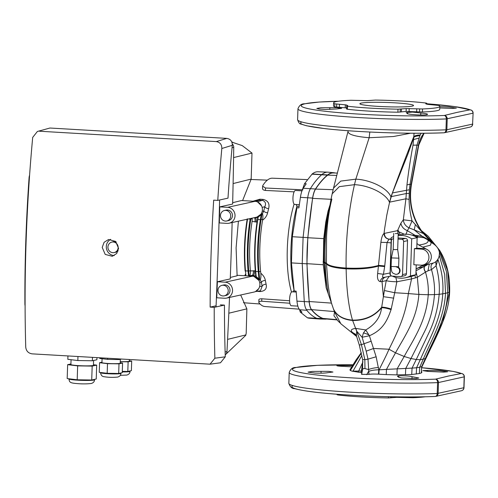 <?xml version="1.0" encoding="UTF-8"?>
<svg xmlns="http://www.w3.org/2000/svg" width="498" height="498" viewBox="0 0 498 498"><rect width="100%" height="100%" fill="white"/><g stroke="black" fill="none" stroke-linecap="round" stroke-linejoin="round"><path stroke-width="0.75" d="M414.927 275.207L415.469 277.878L411.547 278.917L408.36 293.577L394.696 292.724L396.838 281.781C391.758 281.656 388.222 281.277 386.23 280.642L384.394 290.521L394.696 292.724L391.092 309.6C387.625 319.212 383.728 329.645 369.392 335.752L362.127 337.271L363.416 332.975L365.731 329.956L355.665 328.375C351.003 329.06 350.044 330.485 352.789 332.658L355.528 334.226L356.468 335.92L359.307 345.07L362.637 359.705L362.637 369.118L361.673 374.365L368.968 374.378C370.966 374.01 374.135 373.942 378.474 374.172L386.249 374.596L386.46 369.404L379.127 369.815L378.835 374.197M439.298 255.418L444.683 274.498L445.523 293.285L447.739 292.724C446.357 318.546 433.97 338.459 425.298 358.616L420.25 359.724L416.266 359.5L412.064 368.122L405.752 368.427L410.993 358.541L416.266 359.5L428.815 333.006C434.524 321.322 437.972 308.424 439.168 294.306L434.461 294.604C433.366 308.573 429.905 321.222 424.078 332.552L410.993 358.541L404.183 356.481L395.505 352.827L389.013 349.235C385.689 356.96 382.993 361.76 379.127 369.815L378.766 369.796L376.139 356.78L369.392 335.752L365.731 329.956C375.255 324.435 380.54 317.021 381.568 307.727C383.846 307.639 387.021 308.268 391.092 309.6M427.826 370.437L439.161 370.618L447.615 371.776L443.569 372.118L428.012 371.415L422.783 370.624L427.826 370.437L427.794 371.396M412.045 376.687L418.824 377.994L415.818 378.592L401.407 377.957L398.45 377.073L398.836 376.805C397.448 376.525 397.099 376.283 397.796 376.058C399.539 375.424 410.14 375.909 412.045 376.687L411.977 378.667M321.067 371.359L328.885 371.371L332.95 372.031L327.889 372.647C325.343 373.139 321.104 373.295 315.172 373.102L308.075 372.124L312.134 371.433L321.067 371.359L321.005 373.176M351.644 366.833L343.67 366.391C338.161 366.142 336.05 365.849 337.351 365.526L352.428 365.526M439.771 107.929L452.309 108.433L456.361 108.091L449.264 107.026L439.815 106.628M420.729 114.988L420.791 113.002L412.462 112.106L406.187 112.598L407.582 113.121L407.196 113.395M407.563 113.7L407.582 113.121C403.424 114.235 423.754 115.723 427.091 114.602L427.57 114.31M427.091 114.602C428.398 114.061 426.3 113.532 420.791 113.002M329.751 109.492L329.813 107.674L320.886 107.749L316.821 108.439L319.206 109.068L325.269 109.467L336.636 108.962L341.696 108.346L336.461 107.636L329.813 107.674M361.156 103.123A26.836 2.16 1.9 0 0 359.886 103.727A26.836 2.16 1.9 0 0 382.557 106.616A26.836 2.16 1.9 0 0 412.269 106.118A26.836 2.16 1.9 0 0 413.539 105.508A26.836 2.16 1.9 0 0 390.868 102.625A26.836 2.16 1.9 0 0 361.156 103.123M346.62 108.962L347.38 109.249A53.143 4.27 1.9 0 0 397.896 112.212L406.113 111.44L422.416 112A53.143 4.27 1.9 0 0 437.219 110.631A53.143 4.27 1.9 0 0 439.722 109.423L439.827 106.379A53.143 4.27 1.9 0 0 438.614 105.42L428.087 104.412L426.549 104.126L426.058 103.497L426.786 103.235L426.755 104.169M457.214 112.349L470.068 109.815A85.432 6.872 1.9 0 0 426.767 103.765L454.873 106.609L471.096 110.039A3.218 3.137 112.2 0 0 470.068 109.815A3.218 3.063 80 0 1 472.951 113.202L446.333 118.935A3.218 2.179 -92.3 0 0 444.316 115.474L457.214 112.349M338.534 101.231L319.23 102.04L304.515 103.802C301.495 103.677 299.31 105.333 297.96 108.776A88.569 7.121 -178.1 0 0 350.748 117.055A88.569 7.121 -178.1 0 0 446.333 118.935L445.971 129.829L446.862 129.748A3.218 3.063 80 0 1 444.353 132.736A3.218 3.218 0 0 1 443.923 132.785C411.51 134.23 355.068 132.238 324.509 128.565L306.475 125.751L300.954 124.046C299.715 124.145 298.595 122.689 297.599 119.669A88.569 7.121 1.9 0 0 350.387 127.949A88.569 7.121 1.9 0 0 445.971 129.829A3.218 2.179 87.7 0 1 443.923 132.785A3.218 2.179 87.7 0 1 443.743 132.779A85.432 6.872 -178.1 0 1 345.631 130.538A85.432 6.872 -178.1 0 1 301.67 121.96M421.538 230.829L423.63 233.624L422.397 232.261C413.875 220.128 409.873 207.174 410.377 193.392L411.174 184.272L418.463 145.155A26.836 25.51 77.6 0 1 423.929 133.227M336.779 175.427L327.703 175.134A73.088 21.931 -86.6 0 1 331.687 173.105A73.088 21.931 -86.6 0 1 333.367 172.943L337.407 173.074M426.68 104.157L426.705 103.285L425.946 103.03A53.143 4.27 1.9 0 0 375.43 100.067L367.219 100.646L350.909 100.279A53.143 4.27 1.9 0 0 333.604 102.856A53.143 4.27 1.9 0 0 334.812 103.814L345.338 104.823L346.876 105.115L347.367 105.738L346.72 105.95L347.48 106.205A53.143 4.27 1.9 0 0 397.995 109.168L406.206 108.589L422.516 108.956A53.143 4.27 1.9 0 0 437.319 107.587A53.143 4.27 1.9 0 0 439.827 106.379M397.441 376.283L397.796 376.058M448.468 376.034L435.569 379.152A85.432 6.872 -178.1 0 1 331.88 376.463A85.432 6.872 -178.1 0 1 296.484 367.418A85.432 6.872 -178.1 0 1 352.883 364.791L317.606 365.32L295.762 367.487C292.743 367.362 290.558 369.018 289.214 372.46A88.569 7.121 1.9 0 0 342.002 380.74A88.569 7.121 1.9 0 0 437.586 382.62A3.218 2.179 -92.3 0 0 435.569 379.152A3.218 3.056 -104.7 0 1 438.477 382.532L464.354 376.812A3.218 3.218 0 0 0 462.349 373.724A3.218 3.137 -67.8 0 0 461.322 373.5L448.468 376.034M386.249 374.596L396.956 374.888L411.728 374.508L419.372 373.531L421.333 372.946L421.868 372.28M361.872 373.892L361.673 374.365M350.019 369.765L350.337 370.506L352.13 371.147L361.959 372.753M336.872 365.7L337.351 365.526M337.14 394.715L337.905 394.97A53.143 4.27 1.9 0 0 388.421 397.933L396.632 397.354L412.935 397.721A53.143 4.27 1.9 0 0 425.311 396.769M417.125 237.789L418.127 236.892L416.421 235.423L415.164 235.386L416.67 236.874L415.824 236.855M391.067 275.662L391.453 275.917L383.946 277.423C382.277 277.38 382.115 276.334 383.448 274.274L384.755 265.944L387.058 242.501L391.073 242.875M391.453 275.917L383.946 277.423C381.891 277.952 380.659 279.372 380.254 281.681L382.003 281.582L383.385 296.671L393.762 298.159L383.385 296.671L381.692 307.198C374.533 315.993 364.81 320.301 352.522 320.121C343.11 319.336 336.766 315.632 333.479 309.015L334.357 311.561L311.567 309.625A187.958 56.405 -86.6 0 0 322.947 318.427L336.741 319.616M391.185 239.357L388.957 239.221L387.058 242.501L380.883 242.321L377.658 273.495L383.448 274.274L390.071 272.948M326.159 287.738L324.111 262.197C323.762 248.396 324.503 234.807 326.327 221.442L328.045 211.158L329.732 205.742L327.068 221.062C325.325 234.664 324.684 248.502 325.15 262.564L325.169 263.181C325.543 274.46 326.582 284.707 328.294 293.913L326.159 287.738L323.264 264.743L307.023 263.672A187.958 56.405 93.4 0 0 309.208 301.52A16.185 4.856 93.4 0 0 311.567 309.625M307.023 263.672A73.088 21.931 -86.6 0 1 307.882 237.739A187.958 56.405 -86.6 0 1 312.626 198.372A16.185 4.856 -86.6 0 1 315.564 189.103A187.958 56.405 93.4 0 1 327.703 175.134M336.997 319.909L324.814 318.863A73.088 21.931 -86.6 0 1 322.947 318.427M435.277 396.458A3.218 3.063 -100 0 0 435.607 396.42L461.59 390.712A3.218 3.218 0 0 0 463.993 387.705L437.219 393.513A3.218 2.179 87.7 0 1 435.177 396.464A3.218 2.179 87.7 0 1 434.997 396.464A85.432 6.872 1.9 0 1 336.885 394.223A85.432 6.872 1.9 0 1 292.924 385.645M333.604 102.856L333.498 105.9A53.143 4.27 1.9 0 0 334.712 106.858L346.782 107.966M347.697 105.514L347.367 105.738M346.72 105.95L346.54 109.025M425.728 103.721L426.058 103.497L426.039 103.964M334.519 311.978L333.94 315.744L338.235 321.247L340.545 323.314M328.045 211.158L325.785 221.971L323.719 238.629L323.264 264.743M329.732 205.742L329.987 205.108M328.294 293.913L333.479 309.015M429.201 264.432L428.037 270.794L431.511 269.623L436.099 265.801L435.787 261.655M428.037 270.794L425.485 272.145C427.714 279.77 428.635 287.302 428.236 294.735L434.461 294.604C434.891 286.636 433.907 278.307 431.511 269.623C430.509 266.461 431.038 264.326 433.104 263.205M411.728 374.508L412.064 368.122L416.583 367.761L420.25 359.724C428.903 339.574 441.315 319.654 442.753 293.814L439.168 294.306C439.821 285.41 438.8 275.904 436.099 265.801L437.985 259.116M437.792 259.421L437.979 259.632C441.963 271.173 443.556 282.571 442.753 293.814L445.523 293.285C444.116 319.218 431.679 339.144 423.182 359.382L419.677 367.275L421.657 366.646L422.236 365.887M405.44 374.813L405.752 368.427L386.46 369.404L395.505 352.827C404.669 336.231 416.932 319.367 418.874 294.424L428.236 294.735C426.363 321.453 413.24 339.661 404.183 356.481L397.186 368.775L396.956 374.888M366.721 374.664L368.483 371.552C370.649 370.493 374.073 369.908 378.766 369.796L378.474 374.172M378.542 367.505C374.247 367.829 370.948 368.52 368.657 369.578L364.959 368.582L364.841 359.68L367.997 359.145L368.968 374.378M416.938 243.51L418.812 245.01L426.96 249.43M426.525 264.133L421.345 266.081L416.085 269.082M416.035 270.756L427.047 264.961M417.156 268.192L424.694 266.461C423.792 267.806 424.103 269.661 425.628 272.02M424.551 266.561C423.642 267.905 423.954 269.767 425.485 272.145L417.336 277.274L418.874 294.424L408.36 293.577C405.957 314.238 397.921 331.245 389.013 349.235L373.593 348.469L366.192 351.158L367.997 359.145L376.139 356.78M431.343 242.588L430.328 241.524L430.552 242.121M422.814 247.151L430.415 245.209L431.262 242.532L427.732 239.781L423.786 237.677L416.67 236.874M430.328 241.524L427.552 239.177L427.732 239.781C429.232 242.314 426.257 244.064 418.812 245.01M427.552 239.177L422.814 236.531L416.421 235.423M421.725 231.097L422.273 232.28L432.245 243.167M438.719 250.083L446.389 271.385L447.739 292.724L449.221 292.102L447.721 271.036L439.634 250.357C444.253 257.852 447.291 266.343 448.748 275.83C449.433 280.206 449.738 285.416 449.663 291.461L449.663 291.461C449.296 301.085 447.322 310.397 443.743 319.405L442.218 323.364C440.413 328.058 436.074 337.7 430.758 348.345L442.616 321.889L449.632 291.274M362.314 371.016L352.13 371.147M361.094 372.635L362.781 362.233L358.124 372.249M415.469 277.878L417.336 277.274L416.004 271.665M405.839 234.595L407.339 230.655L409.051 227.854C405.565 226.148 403.654 223.465 403.33 219.805L412.058 220.869L422.273 232.28A59.044 56.125 77.6 0 1 410.178 193.436A59.044 56.125 77.6 0 1 411.174 184.272A3.218 0.405 10.5 0 1 410.041 184.272L409.356 189.757L409.063 199.393C409.207 206.564 410.203 213.723 412.058 220.869L409.051 227.854L423.63 233.624M421.103 133.24L419.87 135.761C416.944 135.892 414.909 136.433 413.757 137.398L413.029 139.652L413.608 139.533L412.998 145.186C410.414 159.198 408.404 172.433 406.959 184.889L405.914 198.795L403.33 219.805L400.884 223.229C401.481 226.634 403.635 229.111 407.339 230.655L415.164 235.386L411.971 235.143M391.142 309.432C387.058 308.106 383.883 307.484 381.605 307.565L381.568 307.727C374.39 316.392 364.748 320.637 352.628 320.463L356.68 331.207L356.468 335.92M362.513 369.908L361.648 369.933M362.756 369.429C362.413 368.819 363.148 368.539 364.959 368.582M370.96 341.279L361.43 344.672L356.78 331.251L362.127 337.271L366.192 351.158M411.105 276.521L411.547 278.917L396.838 281.781L395.842 277.442M333.554 309.239C336.841 315.875 343.19 319.591 352.603 320.395L352.59 320.363C364.766 320.538 374.434 316.274 381.605 307.565L381.692 307.198C383.958 307.117 387.151 307.727 391.266 309.034M384.394 290.521L383.41 296.615L382.028 281.563L386.23 280.642L389.268 276.353M386.018 276.975C383.728 277.573 382.402 279.104 382.028 281.563L382.003 281.582C382.371 279.117 383.709 277.579 386.012 276.975M400.884 223.229L397.56 230.649L398.96 231.881L404.345 234.228M380.883 242.321C381.512 237.621 382.557 234.67 384.026 233.469C384.238 236.681 385.882 238.598 388.957 239.221C385.9 238.598 384.257 236.681 384.051 233.469L384.661 228.514L384.026 233.469L397.56 230.649L398.089 233.456M398.201 233.686L399.315 235.143M391.21 238.747L389.131 239.171C386.062 238.548 384.487 236.6 384.412 233.325M419.87 135.761L416.969 145.111L410.041 184.272L406.959 184.889M424.115 133.227L418.774 145.024A3.218 0.417 -169.5 0 1 418.619 145.117L424.035 133.227M418.911 138.089L413.608 139.533L413.757 137.398M362.855 361.536L362.911 362.171M359.45 344.977L361.43 344.672L364.841 359.68L362.781 359.581M331.88 199.107C329.103 210.025 327.335 222.469 326.57 236.444C327.36 221.492 329.228 207.28 332.185 193.803L339.325 186.65L354.47 184.665C369.578 185.343 386.392 193.878 389.529 202.456L392.436 192.925L409.356 189.757M413.029 139.652L407.98 153.876L392.436 192.925M414.037 133.234L413.72 137.448M355.902 328.381L356.68 331.207M361.355 353.026L350.337 370.506M384.73 266.137L378.741 265.577C370.475 267.986 359.6 268.889 346.129 268.279C334.644 267.488 328.076 265.832 326.427 263.305L328.008 283.661C328.686 289.512 329.95 296.764 331.214 301.626M377.658 273.495C377.03 278.201 377.895 280.928 380.254 281.681M389.529 202.456L386.809 215.092L384.661 228.514M323.177 261.73L326.427 263.305L323.171 261.55M390.986 197.003L390.862 196.704C387.5 188.2 370.773 179.822 355.815 179.162L340.763 181.098L333.517 188.107L332.185 193.803M348.152 130.887L348.152 130.899C347.15 134.18 354.153 136.452 369.155 137.734L393.482 136.514L410.576 133.209M352.789 332.658L356.4 335.727M384.742 266.032L378.754 265.471C370.487 267.868 359.612 268.764 346.122 268.154L346.135 268.833C346.558 290.346 348.687 307.447 352.522 320.121L352.528 320.152C343.122 319.367 336.773 315.664 333.486 309.046M326.57 236.444L326.414 263.112C328.064 265.615 334.631 267.264 346.122 268.055L346.122 268.154C334.637 267.364 328.07 265.708 326.42 263.199L323.171 261.631M338.466 101.243A85.432 6.872 1.9 0 0 305.23 103.74A85.432 6.872 1.9 0 0 340.626 112.785A85.432 6.872 1.9 0 0 444.316 115.474A3.218 3.056 75.3 0 1 447.223 118.854L446.862 129.748L472.59 124.095L473.1 113.127L472.59 124.095A3.218 3.056 75.3 0 1 470.336 127.027L470.336 127.027A3.218 3.218 0 0 0 472.739 124.021M398.836 376.805L398.817 377.384M296.198 292.046L292.121 291.809A6.978 2.092 93.4 0 0 291.946 291.822A6.978 2.092 93.4 0 0 289.606 298.943A6.978 2.092 93.4 0 0 291.305 305.741L297.835 306.121M335.173 172.999A73.331 22.005 93.4 0 0 333.803 172.725A73.331 22.005 93.4 0 0 327.672 174.916A187.665 56.318 93.4 0 0 327.429 175.115C323.37 178.421 319.38 183.052 315.471 189.003C314.219 190.977 313.261 194.002 312.601 198.067L307.808 237.627L306.936 263.822L309.158 301.844C309.551 305.666 310.322 308.306 311.468 309.762C315.035 314.076 318.77 317.008 322.673 318.571A187.665 56.318 93.4 0 0 322.903 318.664A73.331 22.005 93.4 0 0 325.225 319.131L319.591 319.006A73.536 22.068 -86.6 0 1 319.224 318.988L309.364 318.228A73.355 22.012 -86.6 0 1 307.403 317.78L300.257 312.103L301.975 312.234L299.728 309.75C298.352 308.467 297.424 305.598 296.957 301.147L296.129 291.137L294.169 290.988L291.442 262.907L292.314 236.724L296.926 207.797L298.893 207.878L300.406 197.339C301.041 193.28 301.981 190.248 303.214 188.244L306.239 183.793L304.508 183.712L301.962 190.852L295.482 190.473A6.978 2.092 93.4 0 0 295.308 190.485A6.978 2.092 93.4 0 0 292.967 197.606A6.978 2.092 93.4 0 0 294.667 204.404L299.329 204.678M304.508 183.712L312.178 173.983A73.355 22.012 -86.6 0 1 316.205 171.928A73.355 22.012 -86.6 0 1 317.948 171.766L327.833 172.165A73.536 22.068 -86.6 0 1 328.194 172.19L333.803 172.725M244.717 275.73L245.433 274.317M252.996 201.204L260.006 199.2L263.174 199.393C268.08 200.638 269.897 203.732 268.621 208.662L267.619 212.777C266.959 215.746 265.266 218.224 262.552 220.209L262.689 219.257C263.025 216.804 262.956 214.955 262.477 213.704L263.747 211.021L264.799 206.695C266.256 203.645 265.478 201.528 262.458 200.352A3.218 1.046 93.5 0 0 263.174 199.393M260.79 273.209C263.374 275.357 264.899 277.797 265.372 280.523A3.218 1.88 -10.1 0 0 261.382 282.273L260.286 279.839C260.921 277.996 261.089 275.786 260.79 273.209L260.603 271.46C259.004 254.814 259.657 237.727 262.552 220.209M265.372 280.523L266.113 284.271C267.084 288.666 265.085 291.087 260.118 291.542L256.949 291.349M258.929 300.194C258.58 299.261 259.539 298.794 261.811 298.794L261.73 301.228L289.861 303.226M289.599 300.761L261.811 298.794M306.986 179.591L272.406 178.197A64.273 19.291 93.4 0 0 262.838 185.493L262.614 186.171L265.484 188.007L265.403 190.441L294.119 191.855M265.403 190.441C263.149 190.118 262.228 189.321 262.651 188.051M255.767 276.166L255.368 271.41C253.949 254.428 254.64 237.16 257.429 219.612L257.802 219.462C254.988 237.148 254.297 254.546 255.723 271.665L256.153 276.458L258.941 279.023L258.3 271.815C256.868 254.727 257.559 237.328 260.379 219.612L257.416 219.556L257.765 217.408L258.176 217.203L257.839 219.245M245.172 271.136L245.147 270.812C243.727 253.856 244.412 236.587 247.207 219.014M260.417 219.388L261.027 219.823L260.379 219.612L261.164 214.806L262.023 213.76L261.064 219.606L262.689 219.257M261.027 219.823C258.232 237.403 257.547 254.665 258.966 271.615L260.603 271.46M262.023 213.76L262.477 213.704M250.936 218.417L250.843 219.002L252.193 218.715L252.125 218.155M248.496 275.954L248.079 271.217C246.647 254.154 247.338 236.755 250.152 219.014L250.805 219.226C248.01 236.824 247.325 254.092 248.745 271.018L250.444 270.85C248.894 254.876 249.442 238.386 252.094 221.392L252.193 218.715M255.984 276.054L252.262 275.332L249.467 275.761C250.257 274.977 250.587 273.358 250.45 270.912L250.444 270.85M250.45 270.912L255.293 270.831M257.018 222.077L252.094 221.392M249.486 275.755L252.262 275.332A3.218 1.021 93.5 0 0 253.339 270.675M254.951 222.002A3.218 1.021 93.4 0 0 254.49 217.844M267.619 212.777A3.218 1.444 12.8 0 1 263.747 211.021L262.216 211.22M325.225 319.131A73.331 22.005 93.4 0 0 326.613 319.019M322.673 318.571L317.027 318.446C313.46 316.971 310.042 314.25 306.762 310.291L306.451 309.644C305.336 308.1 304.608 305.43 304.266 301.639L302.23 263.591L303.101 237.334L307.708 197.725C308.312 193.71 309.233 190.653 310.472 188.549C313.728 183.127 317.506 178.471 321.801 174.586A187.871 56.38 -86.6 0 1 322.044 174.387A73.536 22.068 -86.6 0 1 327.833 172.165M319.224 318.988A73.536 22.068 -86.6 0 1 317.263 318.539A187.871 56.38 -86.6 0 1 317.027 318.446M327.429 175.115L311.935 174.182M296.073 204.485L296.926 206.253A66.172 19.858 93.4 0 0 293.148 285.391L294.131 290.838M293.029 291.859L294.019 290.216M299.516 309.482L300.257 312.103M299.728 309.75L306.762 310.291M294.169 290.988L294.144 290.234M296.926 207.797L296.926 206.253M302.94 189.844L265.484 188.007M261.73 301.228C259.309 301.234 258.381 301.726 258.948 302.697A64.273 19.291 93.4 0 0 264.886 306.525L299.267 309.171M258.842 299.846L258.948 302.697M251.49 276.129A1.071 0.324 -86.6 0 1 251.789 275.494L252.847 275.556L258.91 280.399M260.286 279.839L259.713 280.007L258.941 279.023M255.791 276.135L256.153 276.458L255.399 271.734M255.374 291.604L260.423 290.813L262.16 286.213L261.382 282.273L259.751 282.752M258.686 288.703L255.518 291.542M257.142 201.777L262.458 200.352L259.29 200.159L254.185 201.273M257.478 219.294L257.79 217.408L261.164 214.806M260.89 214.252L255.941 217.819L254.764 217.856A1.071 0.324 93.4 0 0 254.764 217.856L254.727 217.856M254.559 217.62A1.071 0.324 93.4 0 0 254.746 217.856L257.752 217.458M257.609 201.964L261.599 205.935M266.113 284.271A3.218 2.06 -12.3 0 0 262.16 286.213L259.601 286.611M260.118 291.542A3.218 1.046 93.5 0 0 259.726 290.925M262.122 207.411L264.799 206.695A3.218 1.65 -165.4 0 0 268.621 208.662M255.381 201.354L259.29 200.159A3.218 1.046 93.5 0 0 260.006 199.2M247.581 218.859C244.767 236.575 244.07 253.974 245.502 271.061L245.925 275.799M114.223 255.574A8.591 8.161 77.6 0 1 106.292 246.535A8.591 8.161 77.6 0 1 110.662 239.345M118.574 248.384L115.617 241.412L108.57 239.513L104.088 242.314L102.215 247.425L105.203 254.403L112.255 256.289L116.713 253.501L118.574 248.384M220.353 304.857L224.442 305.1A503.285 151.031 93.4 0 0 225.277 356.817L220.477 362.781L210.038 364.181L214.868 358.218A536.776 161.084 -86.6 0 1 214.227 307.347L210.137 307.104L216.088 305.797M224.442 305.1L214.227 307.347M232.292 145.304A503.285 151.031 93.4 0 0 227.991 198.148L217.775 200.395A536.776 161.084 -86.6 0 1 221.822 148.491C221.871 144.544 220.029 142.241 216.313 141.588L226.808 138.388C230.524 139.042 232.354 141.345 232.292 145.304L221.822 148.491M49.949 128.023L37.381 131.472L49.949 128.023L226.808 138.388M37.381 131.472L32.694 137.411A536.776 161.084 -86.6 0 0 25.74 347.131C26.176 350.978 28.28 353.219 32.065 353.854L210.038 364.181M217.775 200.395L213.686 200.152A536.776 161.084 93.4 0 0 210.137 307.104M39.448 131.223L216.313 141.588M93.593 360.484L93.437 365.264A11.273 0.909 -178.1 0 1 92.902 365.52A11.273 0.909 -178.1 0 1 80.421 365.725A11.273 0.909 -178.1 0 1 70.903 364.517L71.065 359.712M120.323 359.307L120.199 363.185A9.126 0.735 -178.1 0 1 119.763 363.391A9.126 0.735 -178.1 0 1 109.66 363.565A9.126 0.735 -178.1 0 1 101.953 362.581L102.084 358.716M129.374 359.556L129.318 361.181A9.126 0.735 -178.1 0 1 128.889 361.386A9.126 0.735 -178.1 0 1 120.248 361.616M93.456 364.717L96.693 365.115L96.232 379.015L91.719 380.005L77.196 379.787L67.18 378.567L67.647 364.667L70.921 363.945M96.942 357.657L96.873 359.768L92.36 360.757L77.831 360.533L67.821 359.319L67.933 355.958M120.211 362.774L122.576 363.061L122.253 372.685L118.68 373.469L107.182 373.295L99.258 372.33L99.575 362.706L101.972 362.183M129.331 360.77L131.696 361.056L131.379 370.68L127.805 371.464L122.296 371.384M121.331 359.089L119.14 359.568L107.643 359.388L99.718 358.429L99.737 357.819M119.14 359.568L119.165 358.958M107.643 359.388L107.68 358.286M131.696 361.056L128.123 361.841L120.242 361.722M127.805 371.464L128.123 361.841M122.576 363.061L119.003 363.845L107.5 363.671L99.575 362.706M118.68 373.469L119.003 363.845M107.182 373.295L107.5 363.671M77.831 360.533L77.962 356.543M92.36 360.757L92.466 357.396M96.693 365.115L92.18 366.105L77.657 365.881L67.647 364.667M77.196 379.787L77.657 365.881M91.719 380.005L92.18 366.105M107.923 247.027A5.366 5.104 -102.4 0 0 114.185 252.573A5.366 5.104 -102.4 0 0 118.144 247.624A5.366 5.104 -102.4 0 0 111.882 242.084A5.366 5.104 -102.4 0 0 107.923 247.027M114.185 252.573L115.617 252.256A5.366 5.104 -102.4 0 0 118.157 250.805M116.246 242.034A5.366 5.104 -102.4 0 0 113.314 241.773L111.882 242.084M25.099 306.077L24.937 304.67A2.253 0.679 -86.6 0 1 24.9 303.998A514.017 154.249 -86.6 0 1 29.096 177.531A2.253 0.679 -86.6 0 1 29.245 176.491L29.612 174.941M29.538 175.956A8.696 2.608 93.4 0 0 29.413 177.294A520.46 156.185 93.4 0 0 25.554 260.796M224.262 295.849L226.024 295.463A5.366 5.104 -102.4 0 0 229.983 290.515A5.366 5.104 -102.4 0 0 223.72 284.974L221.959 285.36A5.366 5.104 -102.4 0 0 218 290.303A5.366 5.104 -102.4 0 0 224.262 295.849A5.366 5.104 -102.4 0 0 228.227 290.907A5.366 5.104 -102.4 0 0 221.959 285.36M226.746 220.981L228.507 220.595A5.366 5.104 -102.4 0 0 232.466 215.653A5.366 5.104 -102.4 0 0 226.204 210.112L224.442 210.498A5.366 5.104 -102.4 0 0 220.483 215.441A5.366 5.104 -102.4 0 0 226.746 220.981A5.366 5.104 -102.4 0 0 230.711 216.039A5.366 5.104 -102.4 0 0 224.442 210.498M229.516 297.443A5242.172 4982.764 77.6 0 1 226.97 351.582A4.295 4.084 77.6 0 1 225.208 354.831M232.143 222.544A5242.172 4982.764 77.6 0 1 230.257 278.917L217.389 281.744L225.14 282.198A8.049 7.651 77.6 0 1 232.51 289.618A8.049 7.651 77.6 0 1 226.602 298.084A8.049 7.651 77.6 0 1 224.604 298.24L216.748 297.779A5242.172 4982.764 -102.4 0 0 217.389 281.744M238.405 221.168L236.102 247.83L237.116 275.78L230.313 277.448M225.563 354.557L245.676 335.409L246.199 333.268L246.871 308.853L228.831 313.211M246.871 308.853L240.677 294.99M232.666 202.692L241.499 200.532L254.988 201.323A8.049 7.651 -102.4 0 1 262.359 208.743A8.049 7.651 -102.4 0 1 256.445 217.209L229.08 223.216A8.049 7.651 -102.4 0 1 227.088 223.372L219.344 222.923A5242.172 4982.764 -102.4 0 0 219.767 206.869L232.634 204.043A5242.172 4982.764 77.6 0 0 233.749 147.327L232.062 147.701M216.039 306.949A5242.172 4982.764 -102.4 0 0 219.606 199.991M232.292 143.959A4.295 4.084 77.6 0 1 233.749 147.327M242.594 200.594L251.173 179.093L233.101 183.569M245.956 334.893L227.592 339.387M251.173 179.093L251.988 153.079L233.587 157.58M231.85 142.117L242.277 145.628L251.988 153.079M229.08 223.216A8.049 7.651 -102.4 0 0 234.994 214.75A8.049 7.651 -102.4 0 0 227.623 207.33L219.767 206.869M237.06 275.282L252.505 276.185A8.049 7.651 77.6 0 1 259.875 283.605A8.049 7.651 77.6 0 1 253.961 292.071L226.602 298.084M395.288 233.593L398.207 233.518L395.288 233.593M394.752 249.635L397.678 249.56L398.904 258.169L391.397 257.92L393.196 249.411L394.752 249.635M395.904 274.336A3.76 3.573 -102.4 0 0 396.838 274.261L397.323 274.155A3.76 3.573 -102.4 0 0 398.63 267.501M414.373 248.701L421.526 249.125A8.049 7.651 77.6 0 1 428.927 257.591A8.049 7.651 77.6 0 1 422.989 265.004A8.049 7.651 77.6 0 1 420.997 265.166L413.838 264.743L414.373 248.701L416.782 248.172L417.131 237.671A21.47 20.406 -102.4 0 0 401.687 234.626L398.145 235.405M416.782 248.172L423.935 248.595A8.049 7.651 77.6 0 1 431.336 257.061A8.049 7.651 77.6 0 1 425.398 264.475L422.989 265.004M393.619 236.594A21.47 20.406 -102.4 0 0 391.241 237.664L390.015 274.715A21.47 20.406 -102.4 0 0 390.563 275.077M392.461 276.141A21.47 20.406 -102.4 0 0 405.459 277.76L410.9 276.564A21.47 20.406 -102.4 0 0 415.898 274.715L416.228 264.886M405.459 277.76A21.47 20.406 -102.4 0 0 410.458 275.911L411.69 238.866L417.131 237.671M410.458 275.911L415.898 274.715M411.69 238.866A21.47 20.406 -102.4 0 0 398.145 235.498M393.47 238.797L393.47 238.797A2.148 2.042 -102.4 0 0 391.353 240.82L390.258 273.869A2.148 2.042 -102.4 0 0 392.231 276.122L400.411 276.602A2.148 2.042 -102.4 0 0 402.527 274.585L406.436 273.726L407.532 240.677L403.623 241.536A2.148 2.042 -102.4 0 0 401.649 239.277L398.026 239.065M406.436 273.726A2.148 2.042 77.6 0 1 404.849 275.705L400.94 276.564M401.649 239.277L405.559 238.424L398.064 237.982M405.559 238.424A2.148 2.042 77.6 0 1 407.532 240.677M402.527 274.585L403.623 241.536M369.099 335.054L369.099 335.054A8.591 3.137 26.2 0 0 363.416 332.975M422.416 112L422.516 108.956M462.349 373.724L453.136 371.396L421.675 367.729A85.432 6.872 -178.1 0 1 461.322 373.5A3.218 3.063 -100.1 0 1 464.198 376.886L463.837 387.774A3.218 3.056 -104.7 0 1 461.59 390.712M437.586 382.62L438.477 382.532L438.115 393.426A3.218 3.063 -100 0 1 435.607 396.42L435.607 396.42A3.218 3.218 0 0 1 435.177 396.464C406.069 397.74 357.415 396.327 325.779 393.289C311.785 392.026 301.464 390.482 294.816 388.677C292.052 388.677 290.066 386.902 288.846 383.354A88.569 7.121 -178.1 0 0 341.64 391.627A88.569 7.121 -178.1 0 0 437.219 393.513L437.586 382.62M412.96 396.925L412.935 397.721M410.084 396.931L410.059 397.684M407.183 396.925L407.165 397.541M399.614 396.869L399.601 397.329M396.645 396.831L396.632 397.354M391.876 396.757L391.851 397.672M390.743 396.732L390.706 397.852M388.459 396.682L388.421 397.933M337.924 394.304L337.905 394.97M334.712 106.858L334.812 103.814M336.617 107.07L336.716 104.063M339.356 107.195L339.455 104.244M345.245 107.674L345.338 104.823M346.851 105.912L346.876 105.115M347.38 109.249L347.48 106.205M397.896 112.212L397.995 109.168M400.187 112.1L400.286 109.093M401.332 111.857L401.425 108.906M406.113 111.44L406.206 108.589M409.082 111.415L409.182 108.564M416.645 111.726L416.745 108.776M419.54 111.932L419.64 108.925M384.668 266.579L378.692 266.013C370.419 268.453 359.568 269.393 346.135 268.833C334.668 267.999 328.101 266.306 326.439 263.747L323.183 262.135M384.68 266.505L378.698 265.938C370.425 268.372 359.575 269.306 346.135 268.739C334.662 267.912 328.101 266.225 326.439 263.672L323.183 262.066M327.068 221.062L325.785 221.971M333.131 189.701L315.564 189.103M331.046 199.3L312.626 198.372M307.882 237.739L323.719 238.629M331.631 303.12L309.208 301.52M421.333 372.946L421.657 366.646L425.298 358.616L426.413 357.271L430.758 348.345M416.272 374.054L416.583 367.761L419.677 367.275L419.372 373.531M431.262 242.532L431.262 242.532C435.383 244.705 437.954 247.469 438.968 250.818C439.578 252.025 439.541 254.154 438.869 257.205C437.779 259.925 436.136 261.811 433.926 262.844L422.765 265.87M415.301 224.816L414.224 229.895L423.786 237.677M439.634 250.357L428.249 236.245L421.426 230.667L436.572 246.541M421.65 230.985C412.045 216.723 408.671 201.111 411.522 184.136A3.218 0.417 10.5 0 1 411.367 184.229L418.463 145.155A3.218 0.405 10.5 0 1 416.969 145.111L412.998 145.186M333.573 309.295C336.86 315.937 343.209 319.66 352.628 320.463L352.603 320.395C364.76 320.569 374.421 316.311 381.593 307.615C383.871 307.534 387.046 308.156 391.129 309.482M352.914 371.34L361.884 355.466M391.247 309.09C387.139 307.783 383.952 307.166 381.68 307.254C374.521 316.037 364.804 320.339 352.528 320.152L352.59 320.363C343.184 319.56 336.835 315.844 333.542 309.214M397.883 229.777L400.33 234.919M409.119 193.429L406.331 193.529L391.104 196.654M389.648 202.138L405.914 198.795L409.063 199.393M369.802 132.032L369.155 137.734L355.815 179.162L354.47 184.665C348.469 211.171 345.687 238.965 346.122 268.055C359.618 268.665 370.5 267.775 378.766 265.384L384.755 265.944M420.25 134.952C417.156 135.064 415.002 135.624 413.794 136.645C405.409 157.897 397.796 177.991 390.955 196.928L389.604 202.144M470.336 127.027L444.353 132.736A3.218 3.063 80 0 1 444.023 132.773M291.504 292.071A62.816 18.849 -86.6 0 1 294.1 204.093M307.403 317.78L322.903 318.664M303.214 188.244L315.471 189.003M296.957 301.147L309.158 301.844M306.451 309.644L311.468 309.762M312.178 173.983L327.672 174.916M291.442 262.907L306.936 263.822M292.314 236.724L307.808 237.627M300.406 197.339L312.601 198.067M296.92 206.197L299.105 206.29M252.548 276.191A1.071 0.324 -86.6 0 1 252.847 275.556L253.376 275.4A3.218 1.021 -86.5 0 0 254.447 270.744M256.065 222.071A3.218 1.021 93.4 0 0 255.53 217.856M258.319 272.001L258.985 271.808L259.713 280.007M258.966 271.615L255.35 271.478C253.93 254.484 254.615 237.179 257.416 219.556L257.429 219.612M248.091 271.404L248.763 271.205L249.174 275.848M248.745 271.018L245.128 270.881C243.703 253.887 244.394 236.575 247.189 218.958M250.805 219.226L248.633 218.921M245.147 270.812L245.52 271.248M255.368 271.41L255.742 271.846M214.868 358.218L225.277 356.817M94.564 379.756C94.458 381.667 93.331 382.918 91.184 383.51C86.584 384.008 81.722 384.014 76.605 383.541C68.811 382.918 69.757 381.736 68.817 378.903A12.886 1.033 1.9 0 0 79.692 380.285A12.886 1.033 1.9 0 0 93.96 380.049A12.886 1.033 1.9 0 0 94.564 379.756L94.576 379.376M122.278 371.919A10.197 0.822 1.9 0 0 129.573 371.608A10.197 0.822 1.9 0 0 130.053 371.377L130.065 370.966M120.933 373.382C120.871 375.212 119.781 376.444 117.677 377.073C112.847 377.552 108.209 377.416 103.758 376.662C101.972 376.395 100.901 375.075 100.546 372.703A10.197 0.822 1.9 0 0 109.162 373.805A10.197 0.822 1.9 0 0 120.454 373.612A10.197 0.822 1.9 0 0 120.933 373.382L120.946 372.971M29.096 177.531L29.444 177.3M25.099 304.994L24.9 303.998M226.97 351.582L225.121 351.986M254.988 201.323L227.623 207.33M252.505 276.185L225.14 282.198M398.686 268.136A3.76 3.573 -102.4 0 1 396.838 274.261L395.698 274.348C391.658 272.742 391.708 273.004 391.111 266.474L398.624 266.723L398.904 258.169M421.526 249.125L423.935 248.595M289.214 372.46L288.846 383.354M464.354 376.812L463.993 387.705M337.078 394.242L337.059 394.765M421.881 372.317C421.196 370.63 421.308 368.582 422.223 366.173L430.764 348.332M362.002 372.566L361.504 374.11M418.774 145.024L411.522 184.136M361.274 352.684L356.02 359.979L349.92 369.89M356.668 336.524L340.9 323.812L334.357 311.567M333.517 188.107L348.152 130.899M473.1 113.127A3.218 3.218 0 0 0 471.096 110.039M297.599 119.669L297.96 108.776M243.435 302.722L260.087 304.004M251.029 179.485L267.345 180.139M262.614 186.19L262.539 188.537M120.317 375.33L126.803 375.069C128.907 374.44 129.99 373.207 130.053 371.377M231.844 142.098L232.591 142.142M398.207 233.518L397.678 249.56M392.941 238.841L393.551 238.71M391.111 266.474L391.397 257.92M396.14 266.847C398.126 267.569 398.998 268.117 398.761 268.509L398.624 266.723M393.725 233.369L393.196 249.411"/></g></svg>
